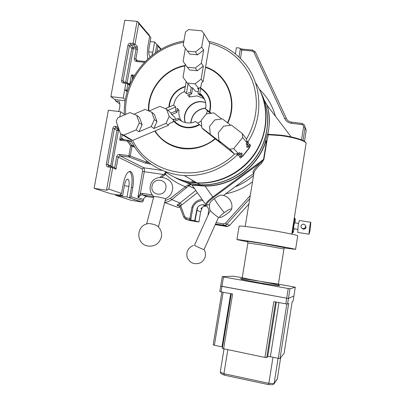 <?xml version="1.0" encoding="UTF-8"?>
<svg xmlns="http://www.w3.org/2000/svg" width="405" height="405" viewBox="0 0 405 405"><rect width="100%" height="100%" fill="white"/><g stroke="black" fill="none" stroke-linecap="round" stroke-linejoin="round"><path stroke-width="0.61" d="M215.399 138.925C205.421 146.762 194.415 149.977 182.382 148.574C170.47 146.706 161.256 140.869 154.74 131.058M215.278 138.829C205.365 146.605 194.425 149.794 182.468 148.402C170.616 146.544 161.448 140.732 154.963 130.967M199.28 124.456L199.624 124.73C195.311 127.226 190.77 128.193 185.996 127.636C181.253 126.978 177.269 124.942 174.049 121.525L178.944 119.46L183.242 121.976L186.821 122.862C189.808 123.216 192.724 122.771 195.569 121.525L199.28 124.456C189.95 129.119 181.678 128.086 174.469 121.353M199.498 124.639C195.25 127.074 190.775 128.02 186.087 127.474C181.415 126.826 177.491 124.831 174.312 121.485M165.027 171.553C172.829 177.223 181.617 180.797 191.388 182.285L196.85 182.837C220.224 184.159 244.453 171.082 256.851 149.971C269.234 128.861 268.535 101.802 255.489 82.777M240.261 154.006L238.52 155.793L237.538 154.776C222.213 169.346 204.469 176.276 184.3 175.567L178.413 174.985C156.588 171.148 140.737 159.636 130.866 140.449L131.412 139.912M209.005 41.892L209.228 41.518C223.17 44.621 234.804 51.607 244.124 62.481C262.096 83.349 263.938 117.121 247.819 141.963L248.716 143.097L247.344 145.187M247.263 147.455L249.515 144.114L250.69 145.608L249.343 147.653M249.242 147.8L242.57 156.112M242.398 156.3L240.691 158.051L239.395 156.71L242.19 153.773L241.41 152.923M179.638 120.001L178.23 118.255L180.362 120.508M181.501 121.181C179.293 117.875 178.468 114.19 179.03 110.125L177.061 108.267L176.965 112.377L175.628 111.142L175.73 107.006L173.684 105.077C174.899 98.704 178.483 94.183 184.447 91.515L186.366 93.606L190.401 92.543L191.626 93.919L187.621 94.972L189.469 96.982L197.22 95.914L204.307 98.668M185.282 122.588C181.379 112.393 191.403 100.045 202.272 101.726L205.629 102.526M132.668 140.373C149.572 176.221 203.629 184.837 234.5 154.032M148.493 110.838C147.354 89.819 164.081 68.992 185.065 65.514M183.683 42.328C150.073 47.537 123.409 80.944 125.692 114.412M205.593 66.972C227.342 73.735 238.585 101.209 227.792 123.014M246.544 139.021C257.403 119.632 259.251 99.984 252.092 80.079C243.749 60.816 229.615 48.509 209.684 43.148M215.065 138.657C196.425 154.507 166.835 150.26 155.135 130.896M201.736 126.395L199.624 124.73M123.788 135.123L136.126 129.894L139.325 122.811L136.698 115.374L130.03 112.549L117.779 117.809L116.189 121.323L120.472 133.685L123.788 135.123L132.562 140.413L168.445 125.282L169.219 123.566L174.049 121.525M148.903 111.01C147.668 90.178 164.182 69.447 184.989 65.944M165.341 108.636L168.819 107.153C169.832 96.699 175.345 89.748 185.353 86.305L184.447 91.515M186.184 81.511L185.353 86.305M205.522 67.397C226.967 74.125 238.044 101.209 227.453 122.75M198.632 89.606L197.564 88.32L198.83 88.462L195.023 83.845L201.118 79.172L203.067 81.694L201.563 82.848L200.672 88.022C209.289 93.595 212.306 101.609 209.719 112.074L205.639 108.889C206.631 102.399 204.677 97.19 199.771 93.261L201.523 95.342L200.546 94.679L201.7 96.046L199.149 94.78L197.974 93.408L200.546 94.679M211.218 113.243L209.719 112.074M204.287 98.623L201.7 96.046M205.639 108.889L207.325 110.793L206.398 113.932M201.27 121.272L201.022 121.08L197.64 123.16M173.684 105.077L169.234 106.976C170.272 96.876 175.623 90.133 185.272 86.751M199.771 93.261L200.596 88.467C208.884 93.904 211.81 101.685 209.37 111.8M124.391 114.969C122.148 80.651 149.455 46.464 183.905 41.052M201.609 94.856L201.523 95.342M200.596 88.467L200.672 88.022M200.865 86.903L198.83 88.462L197.974 93.408M189.945 94.228L189.469 96.982M192.659 87.925L191.626 93.919M185.262 64.37L183.03 77.203L187.267 82.99L191.251 87.612L190.401 92.543M188.052 83.896L186.366 93.606M176.884 111.036L179.03 110.125M171.776 114.574L176.965 112.377M175.598 119.369L174.828 117.263L171.447 114.286L171.016 113.101L175.628 111.142M167.898 110.342L175.73 107.006M169.234 106.976L168.819 107.153M168.445 125.282L166.045 123.343L169.174 116.407L173.603 120.209L178.23 118.255M236.449 153.865L237.538 154.776M250.69 145.608L249.267 144.499M248.716 143.097L246.999 141.76L247.374 145.496L246.523 146.554L247.339 147.547L248.154 146.185M210.58 113.334L207.325 110.793M247.819 141.963L246.817 141.097M200.683 88.3C209.132 93.808 212.098 101.701 209.587 111.988M169.082 107.117C170.11 96.841 175.537 89.996 185.363 86.589M205.553 67.23C227.165 73.948 238.358 101.235 227.666 122.918M148.762 110.95C147.587 90.062 164.162 69.321 185.014 65.807M203.067 81.694L209.704 43.036L203.998 33.726L201.796 30.815L188.578 29.611L185.485 32.02L183.166 45.279L187.505 51.121L195.448 51.906L201.695 47.081L203.664 50.068L197.503 54.827L195.448 51.906M203.998 33.726L201.695 47.081M191.251 87.612L192.512 87.753L195.499 91.241L198.293 91.56M187.267 82.99L195.023 83.845M187.505 51.121L189.656 54.042L185.374 48.276L183.08 61.408L187.368 67.22L195.215 68.045L201.386 63.291L203.664 50.068M201.386 63.291L203.371 66.076L197.281 70.759L195.215 68.045M201.118 79.172L203.371 66.076M185.374 48.276L183.166 45.279M189.656 54.042L197.503 54.827M187.368 67.22L189.53 69.938L197.281 70.759M284.087 353.337L280.022 358.455L288.654 303.472L287.56 304.049L285.808 303.831L273.81 301.619L264.946 357.443L222.35 348.482M293.124 301.102L292.187 301.609L284.082 353.368L292.187 301.609M285.808 303.831L286.694 298.186L288.446 298.414L293.924 295.984L293.119 301.112L293.929 295.974L288.446 298.414L286.694 298.186L220.7 286.077L221.96 286.381L221.049 291.894L219.819 291.565M223.6 348.983L232.602 294.025L221.049 291.894M280.022 358.455L278.275 358.339L286.816 303.998M275.562 301.943L266.743 357.564L267.725 356.547L270.373 356.724L278.275 358.339M266.743 357.564L264.946 357.443M223.14 292.278L214.392 345.303L222.573 346.984M214.392 345.303L213.192 344.822M227.812 349.844L223.914 373.724L268.859 383.322L272.975 357.256M221.378 373.785L220.938 373.582L220.249 372.048L224.011 349.064M278.093 358.303L274.129 383.535L272.945 384.74L272.53 384.725M268.186 384.548L268.859 383.322L274.129 383.535L277.349 378.746L280.655 357.666M224.507 375.202L223.914 373.724L220.249 372.048M277.349 378.746L276.883 379.627M218.513 217.272L218.199 217.207C216.69 216.447 210.646 211.43 210.225 210.418L194.511 245.172C193.818 245.268 202.864 249.434 203.953 249.515L204.085 249.49M226.921 213.835C223.16 216.493 220.76 217.698 219.723 217.444C219.454 216.726 220.968 215.111 224.269 212.595C228.673 209.527 231.103 208.413 231.559 209.243C231.26 210.205 229.711 211.739 226.921 213.835M210.225 210.418C209.309 208.064 209.188 205.669 209.856 203.239C210.16 202.206 211.663 200.662 214.356 198.617C218.037 196.015 220.447 194.851 221.591 195.129C225.069 195.483 227.843 197.058 229.913 199.857C231.857 202.743 232.404 205.872 231.559 209.243M146.807 223.935C147.511 223.525 148.913 223.479 151.014 223.803C154.659 224.512 157.069 225.489 158.239 226.739C161.134 229.792 162.147 233.386 161.271 237.512C159.033 243.916 154.518 246.756 147.719 246.022C136.363 244.25 135.71 226.689 146.807 223.935M146.63 223.99L153.809 196.557L158.006 196.86L165.67 198.627M165.858 188.244C164.567 197.534 150.068 195.296 152.037 186.168C153.298 176.95 167.771 179.056 165.858 188.244M190.618 179.228L191.808 179.916M174.241 177.066C180.574 180.686 187.424 183.05 194.785 184.159L200.121 184.7C221.894 185.93 244.493 174.494 257.048 155.474C269.568 136.434 270.945 111.405 260.795 92.325M191.803 181.637L195.519 182.063M261.417 93.793C269.603 113.324 266.652 137.508 253.651 155.581C240.605 173.629 218.523 184.229 197.281 183.055L191.854 182.503C186.184 181.663 180.782 180.068 175.659 177.724M205.649 102.627L202.571 101.928C191.767 100.263 181.718 112.382 185.379 122.614M190.709 122.872C191.97 114.073 196.997 109.122 205.78 108.019M191.965 180.681L193.124 180.676M305.218 225.145L306.109 227.311L305.274 228.759L303.502 229.24L302.024 228.369M302.92 228.709L304.732 228.238C306.129 226.41 305.765 225.043 303.634 224.137L301.988 224.492C300.399 226.304 300.707 227.706 302.92 228.709L303.067 229.129M309.542 227.848L308.944 234.186C309.202 234.217 309.638 232.359 310.25 228.617L310.843 222.284C310.589 222.234 310.154 224.092 309.542 227.848M310.757 222.269L299.543 220.538C299.224 220.482 298.753 222.32 298.131 226.061L297.731 232.409M302.545 228.617L302.743 228.982M298.596 223.428L294.567 222.801L293.838 225.56L293.666 228.729M205.755 108.206C197.098 109.304 192.147 114.185 190.892 122.847M165.154 200.657L170.495 198.323L187.52 185.151L190.963 184.391L192.117 185.217L192.016 184.903L204.91 185.834C230.136 186.33 255.555 168.91 264.576 144.382L267.3 134.536L267.543 134.156L268.642 134.323M284.457 247.971L295.579 249.374C295.837 249.1 279.344 246.058 262.308 243.268C246.205 240.651 237.74 239.426 236.925 239.598L247.663 241.815M297.705 235.847L297.71 235.801C298.019 235.189 281.596 231.888 264.576 229.195C248.483 226.689 239.998 225.691 239.127 226.187L236.93 239.573M200.703 185.89L200.161 185.682M201.968 185.956L201.28 185.743M150.326 56.756L149.83 56.447C148.736 54.822 148.473 52.037 149.035 48.084L150.908 37.609L149.698 36.187M175.745 177.901C181.718 181.116 188.123 183.232 194.962 184.255L200.293 184.796C221.778 186.006 244.088 174.894 256.709 156.274C269.29 137.634 271.117 113 261.595 93.889M267.604 134.166C271.137 121.449 267.983 107.376 266.991 105.062M291.99 232.612L294.283 218.093M306.033 143.659L306.058 143.486C306.565 141.203 293.893 137.219 280.503 135.599L268.404 134.759L266.935 140.763L263.903 159.408L261.691 163.099C256.861 167.766 254.294 170.991 253.996 172.778L253.697 172.783L253.96 172.986M238.985 57.044L240.261 49.456L240.049 48.504L239.122 47.977L236.404 47.714L235.361 53.9M156.938 51.82L157.955 46.104L157.52 44.884L156.867 44.621L154.649 42.009L152.817 52.291L151.804 55.551M138.302 22.224L149.227 35.108L149.678 36.379L148.033 45.568C147.218 50.397 147.136 54.872 147.79 58.983M126.988 197.053L129.772 197.929L131.154 196.714L132.779 187.586C134.025 179.086 133.341 173.73 130.724 171.512C127.676 170.951 125.18 175.081 123.247 183.91L121.54 193.433L119.885 194.683L122.629 195.6L124.573 184.746C125.439 180.782 126.562 178.924 127.955 179.167C129.134 180.154 129.448 182.569 128.886 186.401L126.988 197.053L115.536 195.271L131.078 200.318L141.826 201.999L129.565 197.913L131.443 187.383C132.673 179.071 132.02 173.735 129.489 171.386M131.154 196.714L143.329 200.87L143.578 199.462L137.892 197.478L140.388 193.524L141.153 194.997L137.892 197.478L142.525 171.305L142.251 168.961L118.174 157.079L115.982 169.229L114.681 167.731L116.67 156.725C117.116 155.125 118.123 154.356 119.698 154.411L128.876 155.697L130.648 145.815L127.332 141.127L119.672 140.095L121.586 138.176L124.193 139.695M115.673 194.522L115.536 195.271M124.365 114.306L120.72 111.765L108.368 110.231L94.112 188.315L110.975 193.792L122.629 195.6M205.988 204.869L205.755 204.591C205.705 203.158 208.028 200.637 212.731 197.032L263.549 159.378L266.576 140.717L264.576 144.382L266.374 140.808L266.935 140.763L266.581 140.697M291.139 136.905L267.103 105.28C266.733 104.551 268.905 110.813 269.153 115.627C269.69 120.994 269.244 127.155 267.816 134.106M253.935 173.127C251.54 172.692 253.829 169.123 260.805 162.42L261.691 163.099M150.199 41.578L154.649 42.009M127.479 90.993L126.674 90.34L124.705 89.753L125.864 83.344L123.333 83.055C122.016 82.767 121.414 81.916 121.535 80.509L127.939 45.259C128.319 43.892 129.195 43.203 130.562 43.198L133.088 43.446L137.087 21.354L124.796 20.25L110.854 96.623L114.888 99.574L115.835 101.108L119.384 101.534C120.194 104.768 119.941 108.089 118.635 111.507M110.854 96.623L123.196 98.091L125.358 99.746M127.236 91.798L124.705 89.753L123.196 98.091M94.112 188.315L106.51 190.223L110.656 167.331L108.115 166.961C106.793 166.622 106.191 165.731 106.318 164.288L112.848 128.319C113.238 126.927 114.119 126.249 115.491 126.284L118.022 126.613L118.225 128.031L115.693 127.702L118.979 129.372M224.188 46.752L223.656 46.489M224.223 46.545L224.395 46.853M215.232 224.638L226.577 226.456L223.6 225.372L215.485 224.071L224.871 225.337L227.823 226.425L226.577 226.456M115.835 101.108L119.829 104.014M249.763 198.632L226.77 224.233L229.675 225.347L248.893 203.968M229.675 225.347L227.823 226.425M305.77 128.668L306.16 130.83L305.097 127.398L303.016 140.53M304.494 141.355L306.16 130.83M202.87 200.495L202.713 200.5C198.141 200.779 194.896 203.057 192.972 207.325L190.725 220.026L189.869 219.966L189.823 218.472L191.975 207.087C193.909 202.571 197.255 199.974 202.024 199.295M189.869 219.966L186.406 219.409L190.213 220.619L198.921 222.016L194.987 220.73L197.488 208.195L197.169 208.064C198.384 206.018 200.151 204.91 202.475 204.738C205.811 204.859 207.902 206.57 208.742 209.861L208.013 215.085M190.583 219.971L194.987 220.73M120.72 111.765L119.779 116.954M143.329 200.87L141.826 201.999M206.697 206.221L205.634 206.17C203.68 206.297 202.095 207.152 200.875 208.737L201.786 209.122L202.06 207.507M201.786 209.122L200.647 211.815L198.921 222.016M190.213 220.619L189.302 220.33M180.007 207.213L178.053 207.461L164.688 202.485M153.703 196.592L142.601 194.886L147.344 196.633L153.541 197.589M147.344 196.633L146.944 196.597C145.162 196.708 144.043 197.66 143.578 199.462M194.663 220.624L197.169 208.064M177.106 178.61L190.968 184.391L188.963 185.657L171.74 199.635L180.028 202.976L195.812 190.466M179.633 206.297L177.193 205.36C176.772 205.219 177.375 204.667 179.005 203.705L180.676 205.801L179.815 206.626M155.398 52.868L156.867 44.621M264.784 144.479C255.732 169.077 230.243 186.548 204.945 186.047L192.102 185.196M219.788 291.575L222.254 276.671L233.427 276.195L242.22 277.703M278.443 284.148L295.301 287.201L289.965 288.765L287.56 304.049M222.254 276.671L223.514 276.949L221.96 286.381L286.694 298.186L288.213 288.522L223.514 276.949M288.213 288.522L289.965 288.765M295.296 287.201L293.924 295.984L295.301 287.201M115.982 169.229L112.671 167.781L108.818 189.089L106.748 190.244M137.087 21.354L137.872 21.718L138.753 23.541L135.032 44.11L137.26 46.464L135.958 47.481L133.721 45.142L130.734 44.732L133.118 47.203L135.958 47.481L136.12 48.995L133.285 48.711L127.14 82.696M166.207 172.393L165.518 174.322L164.87 173.507L164.43 173.897L164.901 174.869L161.904 177.127M177.36 178.737L192.122 184.984M263.903 159.408L263.549 159.378L260.805 162.42L213.248 197.645C208.185 201.569 206.084 204.034 206.94 205.031L209.562 204.56M266.374 140.808L266.895 141.026M268.824 134.318L280.63 135.138L268.824 134.318L268.404 134.759L267.3 134.536M164.901 174.869L165.518 174.322C171.234 179.678 177.805 183.774 185.227 186.614L186.447 187.95M187.52 185.151L194.506 188.614M291.868 233.391L292.4 233.148C292.162 232.045 294.602 217.384 294.754 218.133L294.354 217.647M292.354 233.159L293.174 232.389L292.82 232.915M295.24 219.14L295.088 222.882L295.129 218.66M294.774 218.148L295.134 218.913C294.516 217.576 292.132 232.673 292.977 232.571M192.972 207.34L191.975 207.087M190.836 218.629L186.305 217.91L184.741 216.619L180.676 205.801L197.372 192.679M132.956 78.008L131.448 74.89L133.766 76.56M127.803 140.186L122.462 139.462L119.672 140.095L120.796 133.878M131.574 141.861L128.572 140.611L127.332 141.127L127.914 140.196M127.98 140.211L131.883 145.289L130.648 145.815L132.03 146.134L131.883 145.289L134.025 146.159M110.646 166.247L116.959 130.283L114.372 128.714L107.857 164.638L110.524 165.817M151.009 164.147L145.365 163.139L129.058 157.054L130.268 156.006L146.534 162.137L146.757 160.871M229.762 149.182L233.715 148.665L242.676 137.492L242.286 133.559L231.442 125.12L223.585 126.208L218.265 132.86L218.994 140.672L220.776 142.454L201.867 127.869L203.821 129.767L234.591 154.108L229.762 149.182L218.994 140.672M233.715 148.665L238.393 153.611L234.591 154.108M241.127 154.933L242.281 153.844L241.426 152.908L240.575 153.966L239.254 152.543L238.393 153.611M241.436 154.892L242.706 156.259L249.374 147.962L248.184 146.494M247.374 145.496L246.134 143.972L246.994 142.899L242.676 137.492M221.667 118.974L213.83 112.868L206.302 113.947L201.189 120.361L201.867 127.869M249.06 144.818L249.374 147.962M242.706 156.259L239.426 156.679M242.286 133.559L246.62 139.123L246.994 142.899M210.256 134.136L209.552 126.481L214.766 119.946L222.456 118.862L230.637 125.231M240.575 153.966L237.102 154.411M132.562 140.413L129.362 139.021L120.472 133.685M172.763 122.067L173.603 120.209L173.173 119.024L174.236 119.941M171.016 113.101L166.531 109.132L159.914 106.378L148.999 111.051M169.174 116.407L166.531 109.132M166.045 123.343L153.854 128.496L151.217 126.568L154.381 119.561L151.743 112.205L145.101 109.416L133.934 114.2M151.217 126.568L138.95 131.762L136.126 129.894M139.325 122.811L142.109 124.775L139.507 117.43L136.698 115.374M142.109 124.775L138.95 131.762M154.381 119.561L156.978 121.581L154.371 114.316L151.743 112.205M156.978 121.581L153.854 128.496M278.939 302.565L270.373 356.724M276.352 302.089L267.725 356.547M230.703 293.676L221.981 346.852M224.269 212.595C219.915 207.39 216.609 202.728 214.356 198.617M177.193 205.36L179.116 205.679M294.278 218.108L306.058 143.486C306.403 143.335 305.952 142.676 304.717 141.507C303.831 140.262 293.306 136.677 280.655 135.133C292.901 136.627 304.773 140.176 305.492 142.454M278.61 284.872L278.448 283.778L283.961 248.999L263.564 245.288L247.885 242.975L242.261 277.486C242.732 277.936 247.926 279.065 257.833 280.862C268.242 282.725 278.483 284.163 278.448 283.778L278.453 283.748M262.602 281.809C273.871 283.859 279.546 285.125 279.627 285.606C278.66 285.854 268.115 284.366 257.372 282.442C246.615 280.478 240.995 279.237 240.519 278.731C241.851 278.544 247.617 279.293 257.813 280.979M247.521 241.481C245.05 240.818 250.417 241.552 263.615 243.683M235.153 186.806C241.937 184.128 248.078 180.321 253.565 175.39M252.523 181.764C244.438 187.905 235.513 191.904 225.742 193.767M267.513 105.816L264.369 100.425M293.174 232.389L294.177 228.81L293.129 232.566L291.873 233.361M295.235 219.338L295.134 218.913M137.508 60.709L135.852 59.064L137.578 49.486L137.26 46.464M160.795 49.44L157.955 46.104M149.678 36.379L138.753 23.541M108.818 189.089L121.54 193.433M213.248 197.645L204.91 185.834M223.464 195.438L245.921 178.828L253.884 173.456L245.921 178.828M152.817 52.291L148.731 51.88M125.18 100.805L114.888 99.574M128.886 186.401L124.396 185.723M163.62 174.509L144.246 171.7L140.388 193.524L142.418 193.367L152.275 194.876M216.113 222.674L223.57 223.864L225.474 223.18L250.265 195.569M301.507 139.867L303.563 126.917C303.634 125.621 303.026 124.826 301.735 124.543L291.291 123.282C288.264 122.821 286.082 121.262 284.745 118.609L253.869 52.144L252.3 51.055L241.846 50.043L240.438 58.452M259.397 89.373C267.173 96.749 272.524 105.71 275.446 116.255M133.746 76.591L132.506 77.608L132.162 79.517M129.499 85.344L127.833 83.941L126.674 90.34M122.204 134.723L121.586 138.176L122.335 139.441M144.413 62.294L136.455 61.464C134.946 61.145 134.257 60.183 134.389 58.588L136.12 48.995L137.578 49.486M128.304 83.643L129.833 83.815L131.448 74.89L134.546 75.229M252.3 51.055L252.679 50.093L255.342 51.972L286.902 119.495C288.071 121.004 289.636 121.895 291.59 122.168M189.955 219.976L186.406 219.409L184.953 218.791M225.474 223.18L226.77 224.233L224.871 225.337L223.58 225.362L223.57 223.864M302.059 123.449L304.702 125.18L305.097 127.398L303.563 126.917M142.418 193.367L142.601 194.886L141.153 194.997M147.946 161.848L147.845 162.43L148.873 162.577M134.698 147.218L132.03 146.134L130.268 156.006L128.876 155.697L129.058 157.054L119.89 155.768L143.8 167.791L162.273 170.444M119.475 130.805L118.457 130.673L111.977 166.501M125.631 82.402L131.822 48.215L129.428 45.76L123.039 80.965L124.613 82.286M118.533 128.091L118.225 128.031M111.294 166.339L111.77 166.45L112.671 167.781L110.656 167.331L111.294 166.339M112.286 166.678L114.681 167.731M108.115 166.961L108.753 165.974L111.203 166.328M200.647 211.815L197.053 210.382M179.005 203.705L180.028 202.976L181.88 204.945M170.495 198.323L171.74 199.635C169.639 201.275 167.3 202.186 164.714 202.373M131.443 187.383L132.779 187.586M133.255 44.98L133.088 43.446L135.032 44.11L133.721 45.142M127.833 83.941L125.864 83.344L126.416 82.493L127.266 82.762L127.833 83.941M134.389 58.588L135.852 59.064L136.46 60.507L136.87 60.644M142.251 168.961L143.8 167.791C144.398 168.313 144.55 169.619 144.246 171.7L142.525 171.305M119.698 154.411L119.89 155.768L118.174 157.079L116.67 156.725M301.735 124.543L302.049 123.424L304.702 125.18M291.291 123.282L291.625 122.173L302.019 123.424M284.745 118.609L286.193 118.311M253.869 52.144L255.342 51.972M240.261 49.456L241.846 50.043L242.246 49.091L252.629 50.088M183.809 217.262L186.386 219.399L186.305 217.91M179.283 205.836L177.785 205.254C177.967 204.884 178.625 205.33 179.769 206.59L183.764 217.222L184.741 216.619M121.535 80.509L123.039 80.965L123.783 82.195M126.314 82.478L123.889 82.205L123.333 83.055M127.939 45.259L129.428 45.76L130.734 44.732L130.562 43.198M127.656 83.091L129.716 84.802M130.121 83.855L129.473 84.635M131.822 48.215L133.285 48.711L133.118 47.203L131.822 48.215M145.177 61.509L136.961 60.654L136.455 61.464M118.457 130.673L118.265 129.281L116.959 130.283L118.457 130.673M147.987 163.716L147.845 162.43L146.534 162.137L145.365 163.139M112.848 128.319L114.372 128.714L115.693 127.702L115.491 126.284M108.677 165.959L107.857 164.638L106.318 164.288M184.3 175.567L196.85 182.837M203.396 98.05L204.768 99.676M221.884 292.046L213.162 344.858M231.295 293.782L222.32 348.513M272.945 384.74L268.333 384.558M268.287 384.573L224.329 375.162M277.263 379.06L274.043 383.859M224.203 375.086L220.938 373.582M193.413 245.481C187.96 247.814 185.91 251.869 187.272 257.646C189.925 262.972 194.111 264.774 199.822 263.053C202.009 262.07 203.614 260.501 204.636 258.344C205.927 255.297 205.74 252.35 204.079 249.5L218.508 217.333M218.199 217.207L219.723 217.444M158.446 226.952L165.675 198.612M150.255 186.34C149.678 190.345 150.862 193.752 153.809 196.557M165.635 198.577C169.346 196.916 171.604 194.111 172.419 190.168C175.405 176.19 152.28 172.13 150.26 186.305M197.281 183.055L200.121 184.7M305.274 228.759L304.732 228.238M308.944 234.186L297.624 232.394M297.695 229.362L293.605 228.719M201.913 185.768L191.95 184.964L205.755 204.591L206.596 205.158L209.557 204.586M241.901 278.483L242.256 277.516M283.961 248.999L284.639 247.688L263.63 243.699L248.857 241.461L247.521 241.496L247.885 242.959M295.579 249.374L297.71 235.801M200.293 184.796L201.968 185.768M291.752 234.12L291.985 232.642M245.212 226.456L253.996 172.778M127.955 179.167L127.459 179.096M146.944 196.597L142.19 194.845L153.703 196.587M205.634 206.17L202.475 204.738M129.625 171.356L130.724 171.512M129.772 197.929L142.023 202.014M161.195 49.213L157.813 45.228M240.059 48.519L242.19 49.081M223.479 195.443L245.931 178.833M165.584 171.958L164.87 173.507M164.405 173.917L160.071 177.182M153.535 196.303L153.773 196.698M267.543 134.156L268.723 134.318M122.462 139.462L127.818 140.186M128.339 140.358L131.478 141.664"/></g></svg>
